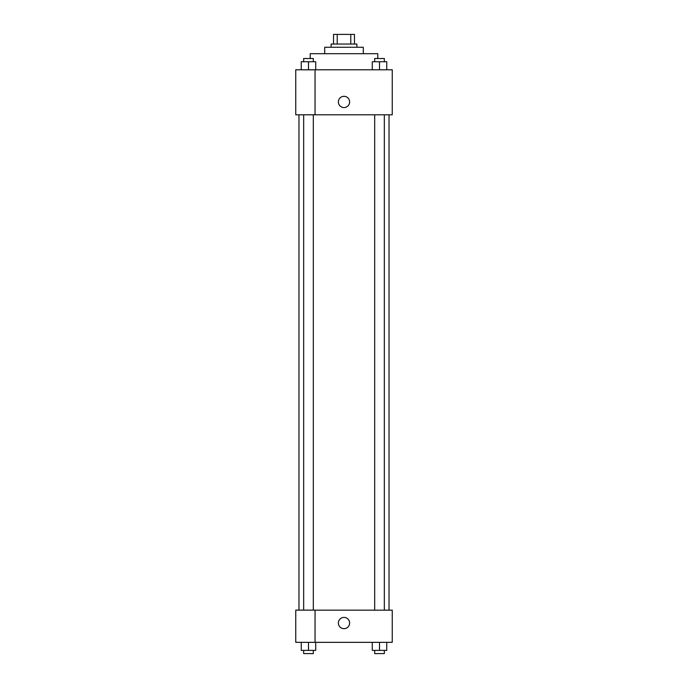 <?xml version="1.0" encoding="UTF-8"?>
<svg xmlns="http://www.w3.org/2000/svg" width="688" height="688" viewBox="0 0 688 688"><rect width="100%" height="100%" fill="white"/><g stroke="black" fill="none" stroke-linecap="round" stroke-linejoin="round"><path stroke-width="1.03" d="M337.232 44.049L337.232 34.4L333.542 34.4L333.542 44.049L333.542 34.4M337.232 34.4L354.458 34.4L354.458 44.049M350.768 44.049L350.768 34.4M331.134 47.266L331.134 44.049L356.866 44.049L356.866 47.266M324.702 53.698L324.702 47.266L363.298 47.266L363.298 53.698M310.228 58.523L310.228 53.698L377.772 53.698L377.772 58.523M295.754 69.78L392.246 69.78L392.246 114.819L295.754 114.819L315.052 114.767L315.052 69.832L295.754 69.78M338.367 101.953A5.633 5.633 0 0 1 346.812 97.077A5.633 5.633 0 0 1 346.812 106.821A5.633 5.633 0 0 1 338.367 101.953M295.754 69.832L295.754 114.767M315.052 610.179L392.246 610.179L392.246 642.343L295.754 642.343L295.754 610.127L315.052 610.127L315.052 642.343M338.367 623.044A5.633 5.633 0 0 1 346.812 618.168A5.633 5.633 0 0 1 346.812 627.92A5.633 5.633 0 0 1 338.367 623.044M372.277 642.343L372.277 650.384L386.751 650.384L386.751 642.343L386.751 650.384M379.509 650.384L379.509 642.343M384.334 650.384L384.334 653.6L374.685 653.6L374.685 650.384M301.249 642.343L301.249 650.384L315.723 650.384L315.723 642.343L315.723 650.384M308.491 650.384L308.491 642.343M313.315 650.384L313.315 653.6L303.666 653.6L303.666 650.384M372.277 69.78L372.277 61.739L386.751 61.739L386.751 69.78L386.751 61.739M379.509 69.78L379.509 61.739M384.334 61.739L384.334 58.523L374.685 58.523L374.685 61.739M301.249 69.78L301.249 61.739L315.723 61.739L315.723 69.78L315.723 61.739M308.491 69.78L308.491 61.739M313.315 61.739L313.315 58.523L303.666 58.523L303.666 61.739M389.03 610.179L389.03 114.819M298.97 610.127L298.97 114.819M374.685 114.819L374.685 610.179M384.334 114.819L384.334 610.179M313.315 610.127L313.315 114.819M303.666 610.127L303.666 114.819"/></g></svg>

